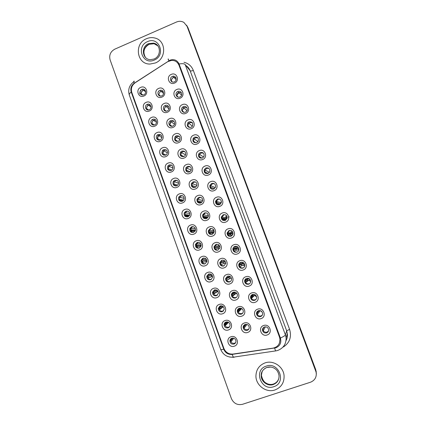 <?xml version="1.0" encoding="UTF-8"?>
<svg xmlns="http://www.w3.org/2000/svg" width="426" height="426" viewBox="0 0 426 426"><rect width="100%" height="100%" fill="white"/><g stroke="black" fill="none" stroke-linecap="round" stroke-linejoin="round"><path stroke-width="0.64" d="M149.318 111.048C143.887 113.55 140.607 104.455 146.177 102.352C151.603 99.822 154.915 108.949 149.318 111.048M147.263 104.349L147.162 104.397C143.796 105.802 145.905 111.308 149.222 109.764L149.462 109.652C152.689 108.119 150.495 102.831 147.263 104.349M154.782 126.155C149.324 128.641 146.033 119.498 151.624 117.416C157.072 114.903 160.4 124.072 154.782 126.155M152.7 119.376L152.236 119.621C149.276 121.346 151.571 126.261 154.67 124.823L155.261 124.493C158.073 122.667 155.714 117.959 152.7 119.376M160.277 141.341C154.792 143.812 151.48 134.616 157.098 132.555C162.572 130.063 165.916 139.281 160.277 141.341M158.163 134.483L157.38 134.962C154.819 136.916 157.242 141.299 160.144 139.957L161.039 139.382C162.7 136.075 161.742 134.44 158.163 134.483M165.794 156.603C160.293 159.058 156.965 149.819 162.604 147.779C168.1 145.298 171.46 154.563 165.794 156.603M163.659 149.664L162.604 150.394C161.161 153.669 162.173 155.261 165.645 155.17L166.795 154.34C168.1 151.081 167.056 149.526 163.659 149.664M171.343 171.95C165.82 174.383 162.471 165.096 168.137 163.078C173.654 160.613 177.035 169.931 171.343 171.95M169.175 164.931L167.908 165.906C166.779 169.117 167.871 170.634 171.177 170.459L172.525 169.383C173.531 166.199 172.413 164.713 169.175 164.931M176.923 187.376C171.374 189.794 168.009 180.454 173.696 178.457C179.239 176.013 182.637 185.374 176.923 187.376M174.724 180.273L173.286 181.481C172.423 184.618 173.574 186.066 176.737 185.832L178.244 184.517C178.995 181.417 177.823 180.001 174.724 180.273M182.53 202.882C176.96 205.279 173.579 195.896 179.287 193.915C184.852 191.487 188.271 200.902 182.53 202.882M180.304 195.694L178.734 197.121C178.095 200.172 179.287 201.562 182.328 201.28L183.947 199.751C184.495 196.737 183.281 195.385 180.304 195.694M188.17 218.469C182.573 220.849 179.17 211.413 184.911 209.454C190.497 207.047 193.931 216.509 188.17 218.469M185.912 211.2L184.245 212.819C183.782 215.796 185.017 217.127 187.946 216.813L189.655 215.093C190.028 212.159 188.782 210.865 185.912 211.2M193.835 234.14C188.217 236.499 184.799 227.015 190.56 225.077C196.168 222.686 199.624 232.202 193.835 234.14M191.551 226.781L189.804 228.581C189.495 231.478 190.757 232.761 193.59 232.431L195.374 230.535C195.603 227.681 194.331 226.43 191.551 226.781M199.533 249.892C193.889 252.235 190.454 242.703 196.237 240.781C201.871 238.411 205.343 247.975 199.533 249.892M197.217 242.447L195.412 244.402C195.23 247.229 196.514 248.47 199.267 248.124L201.104 246.079C201.216 243.294 199.922 242.085 197.217 242.447M205.257 265.728C199.592 268.055 196.136 258.47 201.945 256.569C207.606 254.215 211.094 263.832 205.257 265.728M202.914 258.199L201.061 260.291C200.987 263.055 202.291 264.258 204.975 263.907L206.85 261.724C206.866 259.003 205.55 257.826 202.914 258.199M211.014 281.65C205.327 283.956 201.855 274.317 207.686 272.443C213.367 270.105 216.877 279.775 211.014 281.65M208.639 274.03L206.754 276.245C206.764 278.955 208.085 280.127 210.716 279.77L212.617 277.47C212.547 274.802 211.221 273.657 208.639 274.03M216.802 297.652C211.088 299.941 207.6 290.255 213.458 288.397C219.166 286.08 222.691 295.798 216.802 297.652M214.395 289.946L212.483 292.273C212.574 294.93 213.905 296.081 216.483 295.713L218.41 293.312C218.272 290.692 216.935 289.568 214.395 289.946M222.622 313.744C216.882 316.012 213.373 306.273 219.257 304.441C224.992 302.146 228.538 311.912 222.622 313.744M220.183 305.948L218.25 308.371C218.405 310.985 219.747 312.109 222.281 311.747L224.23 309.249C224.028 306.672 222.681 305.575 220.183 305.948M228.474 329.921C222.707 332.168 219.182 322.375 225.093 320.565C230.849 318.291 234.412 328.111 228.474 329.921M226.004 322.035C224.875 322.487 224.225 323.323 224.049 324.548C224.262 327.12 225.615 328.228 228.112 327.866C229.268 327.402 229.923 326.545 230.072 325.283C229.822 322.743 228.464 321.662 226.004 322.035M234.353 346.184C228.565 348.415 225.019 338.569 230.956 336.78C236.734 334.522 240.323 344.4 234.353 346.184M231.85 338.212C230.69 338.67 230.035 339.533 229.886 340.8C230.146 343.34 231.504 344.432 233.975 344.07C235.163 343.601 235.818 342.712 235.951 341.412C235.647 338.904 234.284 337.839 231.85 338.212M143.881 96.015C138.471 98.539 135.212 89.487 140.756 87.367C146.161 84.822 149.457 93.901 143.881 96.015M141.858 89.401C138.487 90.674 140.314 96.201 143.663 94.844L143.807 94.79C147.103 93.55 145.458 88.129 142.146 89.295L141.858 89.401C140.282 90.552 139.621 92.091 139.866 94.008M167.386 112.224C161.891 114.738 158.563 105.589 164.196 103.481C169.681 100.935 173.041 110.116 167.386 112.224M165.24 105.483L164.905 105.653C161.768 107.283 164.026 112.421 167.232 110.93L167.722 110.675C170.682 108.912 168.345 104.024 165.24 105.483M172.924 127.422C167.407 129.919 164.069 120.723 169.718 118.63C175.23 116.106 178.606 125.335 172.924 127.422M170.757 120.601L170.022 121.032C167.37 122.97 169.793 127.454 172.754 126.075L173.622 125.532C176.098 123.508 173.622 119.253 170.757 120.601M178.494 142.694C172.956 145.181 169.596 135.931 175.272 133.86C180.805 131.352 184.202 140.628 178.494 142.694M176.3 135.798L175.24 136.522C173.781 139.813 174.804 141.405 178.308 141.299L179.474 140.452C180.768 137.183 179.713 135.633 176.3 135.798M184.096 158.051C178.531 160.517 175.155 151.225 180.858 149.175C186.412 146.682 189.826 156.007 184.096 158.051M181.87 151.07L180.56 152.087C179.474 155.304 180.581 156.805 183.888 156.603L185.283 155.458C186.231 152.284 185.092 150.82 181.87 151.07M189.724 173.488C184.138 175.938 180.746 166.593 186.471 164.564C192.046 162.088 195.481 171.46 189.724 173.488M187.467 166.422L185.976 167.716C185.188 170.831 186.359 172.258 189.495 171.987L191.061 170.57C191.727 167.498 190.529 166.119 187.467 166.422M195.385 189.006C189.772 191.439 186.359 182.046 192.11 180.033C197.712 177.578 201.163 186.998 195.385 189.006M193.095 181.859L191.466 183.393C190.917 186.412 192.142 187.765 195.135 187.451L196.823 185.795C197.265 182.823 196.024 181.513 193.095 181.859M201.072 204.608C195.438 207.02 192.009 197.579 197.781 195.587C203.41 193.148 206.876 202.622 201.072 204.608M198.756 197.371L197.03 199.128C196.668 202.052 197.93 203.34 200.806 202.994L202.579 201.125C202.84 198.255 201.567 197.004 198.756 197.371M206.791 220.29C201.136 222.681 197.685 213.192 203.484 211.221C209.134 208.804 212.622 218.325 206.791 220.29M204.443 212.968L202.643 214.912C202.441 217.75 203.729 218.985 206.504 218.623L208.341 216.573C208.458 213.783 207.158 212.585 204.443 212.968M212.542 236.057C206.86 238.432 203.394 228.89 209.219 226.941C214.89 224.539 218.394 234.108 212.542 236.057M210.162 228.65L208.309 230.759C208.234 233.517 209.539 234.71 212.233 234.332L214.113 232.122C214.118 229.412 212.803 228.251 210.162 228.65M218.32 251.904C212.617 254.263 209.129 244.668 214.981 242.74C220.679 240.36 224.198 249.982 218.32 251.904M215.913 244.412L214.022 246.665C214.044 249.354 215.37 250.509 217.995 250.126L219.907 247.778C219.816 245.131 218.485 244.007 215.913 244.412M224.129 267.842C218.4 270.175 214.896 260.531 220.769 258.625C226.494 256.26 230.035 265.936 224.129 267.842M221.69 260.259L219.768 262.634C219.88 265.27 221.222 266.388 223.783 266L225.721 263.534C225.551 260.946 224.209 259.855 221.69 260.259M229.976 283.86C224.22 286.176 220.695 276.479 226.595 274.594C232.34 272.251 235.903 281.98 229.976 283.86M227.5 276.192L225.556 278.673C225.743 281.256 227.09 282.353 229.609 281.964C230.748 281.495 231.403 280.638 231.563 279.392C231.329 276.852 229.971 275.787 227.5 276.192M235.844 299.968C230.067 302.263 226.525 292.513 232.452 290.654C238.219 288.327 241.803 298.104 235.844 299.968M233.341 292.204C232.191 292.673 231.536 293.535 231.382 294.787C231.627 297.327 232.985 298.397 235.461 298.008C236.643 297.524 237.298 296.64 237.431 295.346C237.138 292.848 235.775 291.805 233.341 292.204M241.75 316.156C235.945 318.435 232.383 308.637 238.336 306.795C244.135 304.489 247.73 314.319 241.75 316.156M239.215 308.307C238.027 308.786 237.367 309.675 237.239 310.975C237.538 313.472 238.906 314.526 241.345 314.143C242.559 313.648 243.219 312.732 243.326 311.395C242.985 308.941 241.617 307.907 239.215 308.307M247.687 332.434C241.856 334.692 238.278 324.841 244.252 323.025C250.078 320.735 253.694 330.624 247.687 332.434M245.12 324.495C243.896 324.99 243.235 325.901 243.134 327.237C243.475 329.703 244.849 330.741 247.261 330.358C248.507 329.857 249.173 328.915 249.253 327.546C248.869 325.118 247.49 324.101 245.12 324.495M161.869 97.107C156.401 99.641 153.094 90.536 158.701 88.406C164.164 85.85 167.503 94.977 161.869 97.107M159.755 90.445C156.262 91.771 158.328 97.447 161.736 95.866L161.789 95.839C165.176 94.492 163.217 88.986 159.867 90.403L159.755 90.445M180.065 98.204C174.532 100.754 171.177 91.595 176.843 89.46C182.371 86.883 185.757 96.068 180.065 98.204M177.86 91.505L177.717 91.569C174.335 93.044 176.518 98.512 179.868 96.958L180.209 96.787C183.377 95.136 181.082 89.987 177.86 91.505M185.656 113.412C180.102 115.941 176.726 106.74 182.419 104.62C187.967 102.064 191.375 111.298 185.656 113.412M183.425 106.633L182.775 107.001C179.985 108.891 182.403 113.529 185.443 112.113L186.258 111.607C188.83 109.604 186.348 105.254 183.425 106.633M191.274 128.7C185.699 131.213 182.307 121.958 188.026 119.86C193.596 117.32 197.02 126.602 191.274 128.7M189.016 121.836L187.962 122.56C186.487 125.872 187.515 127.465 191.045 127.347L192.232 126.474C193.516 123.199 192.44 121.655 189.016 121.836M196.929 144.068C191.327 146.565 187.919 137.263 193.66 135.18C199.251 132.662 202.696 141.991 196.929 144.068M194.639 137.124L193.287 138.2C192.254 141.411 193.383 142.896 196.674 142.662L198.133 141.432C198.995 138.274 197.834 136.837 194.639 137.124M202.606 159.516C196.982 161.997 193.558 152.646 199.325 150.586C204.938 148.083 208.399 157.46 202.606 159.516M200.289 152.487L198.729 153.887C198.037 156.976 199.24 158.365 202.339 158.057L203.974 156.507C204.523 153.482 203.293 152.141 200.289 152.487M208.319 175.049C202.669 177.509 199.224 168.105 205.018 166.065C210.657 163.579 214.134 173.009 208.319 175.049M205.971 167.935L204.272 169.617C203.841 172.583 205.092 173.888 208.026 173.531L209.784 171.71C210.093 168.808 208.825 167.546 205.971 167.935M214.06 190.662C208.389 193.1 204.927 183.654 210.742 181.63C216.403 179.165 219.901 188.643 214.06 190.662M211.679 183.462L209.885 185.379C209.656 188.239 210.945 189.474 213.751 189.085L215.583 187.035C215.71 184.245 214.411 183.052 211.679 183.462M219.832 206.354C214.134 208.777 210.657 199.277 216.493 197.281C222.18 194.831 225.7 204.358 219.832 206.354M217.42 199.07L215.561 201.194C215.487 203.953 216.802 205.13 219.502 204.725L221.392 202.483C221.376 199.783 220.056 198.649 217.42 199.07M225.636 222.132C219.912 224.539 216.413 214.986 222.276 213.011C227.99 210.577 231.526 220.157 225.636 222.132M223.192 214.763L221.291 217.058C221.334 219.731 222.665 220.86 225.285 220.45L227.207 218.043C227.085 215.428 225.748 214.331 223.192 214.763M231.467 237.996C225.721 240.381 222.202 230.78 228.091 228.826C233.831 226.414 237.383 236.041 231.467 237.996M228.996 230.541L227.063 232.974C227.202 235.578 228.549 236.675 231.094 236.254L233.043 233.714C232.836 231.164 231.483 230.109 228.996 230.541M237.33 253.944C231.563 256.314 228.027 246.659 233.938 244.721C239.7 242.33 243.273 252.011 237.33 253.944M234.827 246.398C233.693 246.872 233.038 247.73 232.873 248.96C233.091 251.5 234.449 252.565 236.941 252.144C238.113 251.654 238.768 250.765 238.906 249.487C238.624 246.995 237.266 245.967 234.827 246.398M243.225 269.977C237.431 272.326 233.874 262.618 239.817 260.707C245.605 258.332 249.199 268.066 243.225 269.977M240.69 262.341C239.508 262.837 238.853 263.726 238.72 265.009C239.007 267.501 240.37 268.54 242.815 268.119C244.029 267.613 244.689 266.692 244.796 265.361C244.455 262.922 243.086 261.915 240.69 262.341M249.157 286.096C243.337 288.423 239.758 278.668 245.727 276.778C251.537 274.424 255.153 284.211 249.157 286.096M246.585 278.375C245.365 278.881 244.705 279.802 244.604 281.133C244.945 283.578 246.319 284.595 248.72 284.179C249.977 283.657 250.637 282.71 250.712 281.336C250.318 278.934 248.944 277.949 246.585 278.375M255.115 302.306C249.269 304.611 245.674 294.803 251.67 292.934C257.506 290.596 261.138 300.437 255.115 302.306M252.511 294.488C251.255 295.01 250.595 295.958 250.52 297.332C250.909 299.739 252.288 300.74 254.657 300.33C255.946 299.792 256.612 298.818 256.654 297.407C256.223 295.042 254.844 294.068 252.511 294.488M261.106 318.6C255.233 320.885 251.622 311.023 257.639 309.175C263.502 306.864 267.155 316.758 261.106 318.6M258.47 310.692C257.182 311.225 256.516 312.194 256.473 313.605C256.899 315.98 258.289 316.971 260.632 316.561C261.947 316.017 262.613 315.022 262.634 313.573C262.16 311.236 260.776 310.277 258.47 310.692M267.129 334.98C261.234 337.248 257.602 327.333 263.646 325.507C269.536 323.212 273.204 333.159 267.129 334.98M264.461 326.982C263.146 327.519 262.475 328.515 262.459 329.958C262.922 332.312 264.312 333.286 266.633 332.887C267.981 332.333 268.646 331.316 268.641 329.836C268.135 327.525 266.745 326.572 264.461 326.982M174.5 83.075C168.994 85.642 165.655 76.531 171.3 74.374C176.801 71.786 180.171 80.919 174.5 83.075M172.328 76.456C168.936 77.74 170.72 83.256 174.112 81.962L174.325 81.883C177.605 80.652 176.082 75.296 172.743 76.313L172.328 76.456M225.572 217.361L226.35 215.439M230.903 232.25L231.387 230.668M236.276 247.171L236.446 246.271M241.686 262.16L241.67 262.448L241.686 262.16M242.234 262.507L242.245 262.208L242.234 262.507M147.215 109.828C146.118 107.986 146.491 106.457 148.323 105.243L150.49 105.163M152.732 124.903C151.555 123.236 151.768 121.729 153.36 120.372L155.825 120.073M158.302 140.058C157.045 138.562 157.103 137.081 158.472 135.606L159.249 135.133L161.166 135.053M163.925 155.298C162.583 153.956 162.498 152.503 163.664 150.937L164.708 150.213L166.513 150.106M169.612 170.618C168.174 169.42 167.945 167.993 168.93 166.342L170.192 165.373L171.854 165.235M175.363 186.013C173.813 184.953 173.451 183.553 174.277 181.811L175.709 180.613L177.184 180.443M181.194 201.477C179.5 200.561 179 199.187 179.692 197.345L181.252 195.928L182.504 195.742M187.094 216.999C185.241 216.248 184.602 214.896 185.166 212.936L186.822 211.323L187.797 211.136M193.069 232.569C191.045 232.016 190.252 230.684 190.688 228.586L192.424 226.802L193.079 226.637M199.112 248.177C196.903 247.852 195.949 246.558 196.258 244.3L198.346 242.266M205.204 263.811C202.813 263.753 201.706 262.507 201.876 260.078L203.623 258.034M211.317 279.467C208.772 279.712 207.51 278.529 207.526 275.92L208.932 273.945M217.43 295.154L217.191 295.25C214.629 295.612 213.304 294.472 213.218 291.837L214.294 289.989M223.528 310.889L222.952 311.172C220.434 311.534 219.097 310.416 218.948 307.822L219.731 306.156M229.598 326.699L228.741 327.173C226.259 327.535 224.917 326.433 224.71 323.882L225.253 322.429M235.642 342.6L234.561 343.26C232.111 343.617 230.759 342.536 230.503 340.017L230.865 338.787M141.741 94.838C140.772 92.964 141.203 91.473 143.045 90.349L145.165 90.323M165.016 110.92C164.005 109.205 164.319 107.73 165.943 106.5L168.563 106.378M170.608 126.091C169.537 124.568 169.676 123.13 171.034 121.777L171.758 121.346L173.978 121.367M176.257 141.341C175.118 139.994 175.107 138.599 176.215 137.161L177.264 136.437L179.394 136.432M181.966 156.683C180.752 155.479 180.597 154.127 181.503 152.62L182.802 151.608L184.815 151.56M187.744 172.109C186.428 171.034 186.146 169.713 186.881 168.142L188.367 166.859L190.225 166.768M193.596 187.61C192.163 186.663 191.743 185.369 192.339 183.712L193.958 182.19L195.619 182.051M199.538 203.181C197.946 202.377 197.387 201.093 197.861 199.336L199.581 197.595L200.981 197.424M205.577 218.81C203.798 218.171 203.085 216.903 203.442 215.013L205.231 213.085L206.312 212.893M211.706 234.476C209.714 234.05 208.831 232.804 209.07 230.748L210.913 228.655L211.605 228.49M217.915 250.153C215.694 249.998 214.64 248.795 214.741 246.542L216.871 244.226M224.161 265.835C221.744 266.005 220.508 264.865 220.455 262.4L222.154 260.132M230.413 281.517L230.226 281.591C227.724 281.98 226.387 280.894 226.201 278.332L227.479 276.197M236.632 297.236L236.036 297.524C233.581 297.912 232.229 296.847 231.989 294.329L232.894 292.412M242.809 313.014L241.883 313.541C239.46 313.93 238.102 312.881 237.809 310.4L238.411 308.738M248.938 328.877L247.756 329.644C245.365 330.028 243.997 328.994 243.661 326.55L244.039 325.16M177.381 96.83C176.545 95.051 176.976 93.614 178.675 92.517L181.359 92.618M182.999 112.006C182.115 110.467 182.344 109.077 183.697 107.847L184.346 107.474L186.849 107.629M188.67 127.267C187.738 125.931 187.802 124.605 188.851 123.3L189.9 122.581L192.35 122.704M194.394 142.619C193.415 141.443 193.329 140.181 194.144 138.833L195.486 137.763L197.856 137.848M200.183 158.062C199.139 157.013 198.926 155.794 199.554 154.414L201.099 153.025L203.356 153.062M206.051 173.595C204.906 172.652 204.571 171.465 205.055 170.033L206.743 168.361L208.841 168.345M212.015 189.213C210.726 188.377 210.268 187.206 210.636 185.688L212.414 183.782L214.294 183.697M218.085 204.901C216.61 204.192 216.009 203.026 216.275 201.391L218.117 199.283L219.699 199.134M224.278 220.641C222.574 220.104 221.802 218.937 221.962 217.143L223.852 214.869L225.045 214.677M230.588 236.393C228.624 236.105 227.66 234.96 227.697 232.953L229.614 230.535L230.322 230.365M236.994 252.123C234.758 252.176 233.581 251.079 233.464 248.821L235.562 246.228M243.422 267.821L243.342 267.847C240.914 268.263 239.561 267.235 239.274 264.759L240.823 262.299M249.806 283.503L249.21 283.796C246.819 284.206 245.456 283.199 245.12 280.771L246.169 278.561M256.106 299.228L255.105 299.829C252.751 300.234 251.383 299.244 250.994 296.853L251.66 294.962M262.331 315.048L261.037 315.943C258.71 316.348 257.331 315.368 256.905 313.009L257.293 311.454M268.492 330.991L266.995 332.147C264.69 332.546 263.311 331.577 262.847 329.245L263.05 328.009M171.811 81.744C171.076 79.923 171.577 78.512 173.318 77.505L175.879 77.676M167.727 61.669L171.593 60.38C175.118 60.348 177.583 61.956 178.984 65.189L279.477 337.062L279.967 339.187C280.042 344.032 277.757 347.009 273.114 348.122L233.065 354.059C228.741 354.363 225.684 352.478 223.884 348.404L131.799 92.458C130.702 88.512 131.815 85.285 135.143 82.777L167.727 61.669M160.831 91.393L163.153 91.452M146.491 38.718C133.785 43.59 136.687 64.496 150.059 64.044L155.357 62.968C166.614 58.745 166.305 40.545 154.957 38.047C152.114 37.302 149.292 37.525 146.491 38.718C133.785 43.59 136.687 64.496 150.059 64.044L155.357 62.968C166.614 58.745 166.305 40.545 154.957 38.047C152.114 37.302 149.292 37.525 146.491 38.718M265.041 362.899C259.264 365.178 256.228 369.486 255.93 375.807C255.653 385.248 266.165 393.145 274.935 389.96C281.256 387.442 284.302 382.692 284.078 375.721C283.482 366.653 273.279 359.842 265.041 362.899C259.264 365.178 256.228 369.486 255.93 375.807C255.653 385.248 266.165 393.145 274.935 389.96C281.256 387.442 284.302 382.692 284.078 375.721C283.482 366.653 273.279 359.842 265.041 362.899M177.733 63.016L179.053 65.269L279.493 337.003L279.988 339.128L279.594 342.68M169.947 60.199L134.259 83.198C131.229 85.482 130.218 88.416 131.219 92.011L223.751 349.261C225.391 352.973 228.176 354.688 232.106 354.411L275.899 347.802C280.106 345.885 281.607 342.632 280.404 338.036L179.085 64.001C177.179 60.13 174.138 58.863 169.947 60.199M316.348 373.879L315.772 370.338L187.515 27.003L186.529 25.166L187.515 27.003L315.772 370.338L316.348 373.879M310.501 382.213C314.873 380.407 316.763 377.106 316.172 372.313L187.03 26.247L183.878 22.408C181.551 21.087 179.101 20.954 176.513 22.014L114.807 49.15C110.494 51.567 108.928 55.146 110.11 59.88L231.366 398.523C233.677 403.465 237.388 405.387 242.5 404.301L310.501 382.213M316.353 373.314L315.783 369.784L187.994 27.749L187.014 25.922M225.434 324.564L225.173 323.84M219.779 308.919L219.443 307.998M214.156 293.36L213.751 292.236M208.559 277.874L208.085 276.559M202.952 262.368L202.488 261.085M197.345 246.846L196.95 245.765M196.839 245.451L196.338 244.071M191.759 231.403L191.444 230.525M191.258 230.013L190.715 228.512M190.992 230.53L191.306 231.409M196.519 245.823L196.908 246.91M202.073 261.197L202.536 262.485M207.686 276.73L208.165 278.05M213.373 292.465L213.777 293.589M219.086 308.28L219.422 309.212M224.832 324.181L225.098 324.916M175.746 77.447L173.499 77.532C172.056 78.256 171.38 79.428 171.47 81.031L172.423 82.005M159.154 90.786L158.2 91.92M162.998 91.239L161.166 91.345C159.649 92.037 158.935 93.214 159.015 94.881L160.437 96.084M158.413 94.966L159.015 94.881M145.037 90.152L143.61 90.237C141.991 90.871 141.214 92.064 141.283 93.816L142.832 95.009M178.989 92.447L176.939 95.27M176.95 95.951L178.185 97.128M184.506 107.443L183.803 107.842L182.466 110.1M182.456 110.952L184.016 112.32M192.057 122.379L190.049 122.518L188.91 123.3L188.047 124.924M187.994 126.027L189.921 127.566M194.82 138.136L193.745 139.621M193.564 141.182L195.912 142.854M197.483 137.502L195.625 137.667M164.447 109.791L166.193 111.154M169.021 108.843L166.119 106.479C165.027 107.16 164.463 108.145 164.425 109.429M169.91 124.775L172.013 126.272M174.484 124.211L171.151 121.756L169.883 124.301M175.395 139.84L177.908 141.427M179.08 136.15L177.253 136.432M177.083 136.522L176.295 137.135L175.384 139.185M199.155 156.411L201.993 158.168M202.888 152.7L201.226 152.897M204.885 171.774L208.176 173.467M208.255 167.988L206.86 168.206M206.45 173.691L205.737 173.334M210.396 188.191L213.144 189.25M210.54 187.158L214.443 188.707M213.575 183.377L212.521 183.595M212.941 189.277L211.275 188.633M180.912 154.984L183.883 156.608M184.421 151.273L182.754 151.581M182.014 152.082L180.938 154.01M186.519 170.23L189.921 171.774M189.746 166.481L188.276 166.816M191.242 170.155L185.976 167.716M186.402 171.343L186.945 171.587M186.971 171.598L188.303 172.189M192.099 185.528L196.024 186.907M195.039 181.79L193.814 182.131M191.716 186.418L194.932 187.52M216.584 203.612L219.481 204.358L219.56 204.704M216.227 202.616L220.732 203.82L220.801 202.659L215.561 201.194M221.419 201.418L220.801 202.659M218.836 198.894L218.213 199.064M219.518 204.72L216.893 204.054M220.695 203.894L219.481 204.358M222.148 218.873L224.933 219.188L225.114 219.843M221.946 218.155L226.201 218.666L227.149 218.346L224.933 219.188M226.914 216.222L226.201 218.666M226.142 219.949L222.558 219.571M229.284 216.829L228.325 217.287M227.793 234.225L230.413 234.087L230.706 235.03M227.692 233.767L232.692 233.235L232.953 234.22M232.261 231.329L231.691 233.586M232.756 234.737L232.186 234.934L232.431 235.264M232.186 234.934L228.267 235.179M232.692 233.235L230.413 234.087M233.501 249.641L235.924 249.066L236.345 250.286M233.475 249.46L238.214 248.22L238.709 249.577L234.012 250.877M237.538 246.718L237.207 248.582M238.214 248.22L235.924 249.066M241.483 264.232L241.957 265.483L239.716 266.543M239.284 265.233L243.757 263.284L244.258 264.647L243.257 265.015L244.652 266.202M242.847 262.384L242.756 263.651M243.257 265.015L239.795 266.665M241.957 265.483L244.258 264.647M217.233 204.139L217.244 203.782M217.154 202.861L216.658 201.503M197.707 200.902L202.148 201.967M200.3 197.217L199.368 197.542M198.021 201.839L201.466 202.638M200.971 202.925L198.346 202.323M203.346 216.355L208.223 216.919M205.529 212.776L204.922 213.043M207.387 218.096L207.217 217.468L203.537 217.063M207.361 218.117L203.947 217.761M208.138 217.122L207.217 217.468M209.091 230.668L213.937 230.62L213.868 231.781L214.177 231.68L212.627 232.287L212.893 233.176M209.012 231.882L213.868 231.781M210.748 228.496L210.46 228.65M209.118 232.372L212.627 232.287M213.698 233.15L209.581 233.288M215.252 248.901L219.843 248.092M214.768 246.425L219.347 245.68L219.315 246.691L219.848 246.505M214.709 247.49L219.315 246.691M218.437 248.299L218.059 247.176L214.752 247.762M219.848 246.51L218.059 247.176M225.732 262.869L225.279 263.034L225.721 263.572M224.779 260.909L224.784 261.676L225.263 261.5L223.522 262.139L224.012 263.492M220.434 263.177L224.784 261.676M220.439 263.209L223.522 262.139M225.279 263.034L220.956 264.599M247.123 279.658L247.527 280.617L245.403 282.161M245.126 281.08L249.013 278.54M245.136 280.526L248.305 278.295L248.331 278.801M249.364 278.753L249.833 279.786L248.837 280.17L250.701 281.538M248.837 280.17L245.616 282.544M247.527 280.617L249.833 279.786M252.815 295.159L253.119 295.83L251.159 297.849M252.613 294.457L252.703 294.819M250.999 297.002L253.646 294.318M255.398 294.952L254.439 295.404L256.59 296.842M254.439 295.404L251.468 298.509M254.86 300.101L255.376 299.963M253.119 295.83L255.44 295.01M258.55 310.724L258.742 311.118L256.969 313.579M256.905 312.988L258.603 310.65M260.275 310.629L262.23 312.167M260.073 310.714L257.352 314.558M258.742 311.118L260.195 310.613M264.019 327.179L262.853 329.303M262.48 329.436L263.795 327.312M262.656 328.734L263.476 327.551M266.729 327.093L267.177 327.338M265.35 326.822L263.273 330.698M226.568 280.175L231.318 277.885L230.78 278.098L231.568 278.939M226.195 278.945L230.285 276.735M229.507 278.545L229.055 277.401M230.78 278.098L226.691 280.383M236.664 293.104L236.313 293.242L237.287 294.212M231.984 294.787L235.365 292.209M231.861 294.164L231.85 294.435M234.641 292.763L235.024 293.668L232.239 295.83M235.669 297.833L235.951 297.779M236.313 293.242L232.463 296.256M235.024 293.668L236.648 293.088M242.16 308.845L242.543 309.217M237.804 310.703L240.323 308.142M240.269 308.2L240.568 308.866L237.964 311.55M241.766 308.568L238.267 312.21M240.568 308.866L241.627 308.493M243.661 326.694L245.397 324.415M245.999 324.33L243.736 327.333M246.936 324.447L244.103 328.254M150.325 104.966L148.546 105.217C147.188 105.952 146.549 107.091 146.64 108.641L148.504 109.961M155.612 119.855L153.541 120.334C152.433 121.112 151.928 122.177 152.023 123.529L154.239 124.962M157.439 138.519L160.032 140M160.9 134.824L158.61 135.559L157.428 138.439M162.886 153.578L165.89 155.053M166.188 149.872L164.681 150.197M164.361 150.383L163.765 150.884L162.86 153.397M167.956 169.644L170.448 170.645M168.361 168.712L171.8 170.118M171.46 165L170.123 165.341M169.351 165.895L168.318 168.366M176.417 185.933L174.532 185.353M174.287 185.022L176.801 185.805M173.861 183.92L177.754 185.161M176.715 180.23L175.587 180.571M174.303 181.769L173.824 183.233M182.594 201.163L180.022 200.619M179.681 200.103L183.1 200.832M179.394 199.208L183.718 200.161M181.955 195.561L181.066 195.88M184.234 198.33L179.671 197.339M188.793 216.307L185.544 215.971M185.145 215.274L189.32 215.732M184.953 214.571L189.65 215.109M187.179 211.014L186.551 211.285M194.964 231.361L191.109 231.414M190.656 230.53L195.028 230.503L195.167 231.03M190.539 230.013L195.491 230.003M192.398 226.6L192.03 226.792M195.427 230.354L195.028 230.503M201.029 246.319L196.7 246.936M196.216 245.866L200.39 245.307L200.731 246.361M196.157 245.536L201.173 244.881M201.189 245.009L200.39 245.307M206.914 261.234L202.329 262.544M201.823 261.266L205.779 260.185L206.216 261.436M201.807 261.138L206.653 259.817M206.669 259.855L205.779 260.185M212.574 276.202L207.984 278.242M211.205 275.217L211.679 276.49L207.931 278.151M207.483 276.815L211.914 274.914M211.679 276.49L212.569 276.17M218.021 291.325L213.676 294.02M216.701 290.457L217.127 291.528L213.522 293.748M213.192 292.577L217.02 290.266M217.127 291.528L217.963 291.224M223.315 306.683L219.401 309.883M222.308 306.012L222.596 306.635L219.161 309.425M218.927 308.408L222.047 305.916M218.847 307.615L218.826 307.918M222.596 306.635L223.075 306.47M228.533 322.306L225.157 325.831M227.905 322.019L224.848 325.171M224.694 324.324L227.095 321.875M224.598 323.648L224.582 324.01M233.762 338.207L230.94 341.865M232.868 338.052L230.583 340.981M230.498 340.315L232.229 338.106M183.989 62.255C188.457 63.367 191.567 66.083 193.313 70.402L289.589 329.357L286.666 330.8L190.134 70.759C189.304 68.57 187.925 66.85 185.997 65.593M289.589 329.357C291.778 336.833 289.739 342.701 283.471 346.956M286.054 340.502C287.193 338.34 287.619 336.023 287.337 333.553L286.666 330.8L285.409 334.921L286.107 337.791L287.337 333.553C287.641 335.992 287.246 338.303 286.144 340.48M168.542 59.235C167.892 58.58 167.993 59.102 168.829 60.796M280.404 338.036C283.444 336.652 285.111 335.613 285.409 334.921L185.177 64.571C184.298 63.623 182.269 63.431 179.085 64.001M133.791 81.749C129.254 85.232 127.768 89.668 129.323 95.057C129.057 94.237 129.69 93.219 131.219 92.011M223.751 349.261C221.85 349.671 220.822 349.709 220.668 349.368C223.112 354.911 227.335 357.51 233.341 357.158L234.188 357.249M233.507 357.329L229.678 357.041M232.106 354.411L233.341 357.158L276.192 350.838M134.435 81.35C133.61 80.823 133.551 81.435 134.259 83.198M274.61 348.111L275.579 350.939L277.512 350.518C283.354 348.314 286.219 344.075 286.107 337.791M315.767 370.892L315.783 369.784M187.03 26.247L187.994 27.749M185.177 64.571L190.134 70.759C190.656 71.142 191.716 71.025 193.313 70.402M157.908 45.891L154.1 43.734L149.111 44.235C143.897 46.312 142.06 53.852 145.814 57.734M158.286 46.434C157.141 44.714 155.575 43.617 153.573 43.133L148.567 43.644C140.692 46.647 142.199 59.576 150.453 59.672L154.026 59.022M154.292 60.05C166.316 55.369 159.17 35.986 147.55 41.62C135.644 46.306 142.635 65.567 154.292 60.05M262.16 371.483L261.399 375.253C261.33 381.169 267.927 386.025 273.401 384.028C276.139 383.049 277.954 381.169 278.849 378.379M266.894 367.452C263.231 368.943 261.335 371.706 261.213 375.743C261.138 381.685 267.762 386.552 273.252 384.55C277.188 382.985 279.121 380.029 279.041 375.689C277.992 370.386 275.755 369.134 273.849 367.995C271.554 366.871 269.221 366.685 266.862 367.425C262.847 369.422 260.962 372.196 261.213 375.743L261.399 375.253C262.815 381.675 266.112 384.737 271.287 384.433M273.742 386.702C286.89 382.953 278.913 361.312 266.223 366.131C253.214 369.901 261.01 391.387 273.742 386.702M270.867 367.052L266.985 367.42M235.764 247.485L235.796 247.069L235.759 247.49M241.18 262.661L241.185 262.208L241.18 262.661M207.867 215.119L207.766 215.513M213.059 230.072L213.138 229.742L213.059 230.072M218.309 245.083L218.389 244.625L218.309 245.083M148.323 105.243L147.162 104.397M153.36 120.372L152.236 119.621M158.472 135.606L157.38 134.962M163.664 150.937L162.604 150.394M168.93 166.342L167.908 165.906M174.277 181.811L173.286 181.481M179.692 197.345L178.734 197.121M185.166 212.936L184.245 212.819M190.688 228.586L189.804 228.581M196.258 244.3L195.412 244.402M201.876 260.078L201.061 260.291M207.526 275.92L206.754 276.245M213.218 291.837L212.483 292.273M218.948 307.822L218.25 308.371M224.71 323.882L224.049 324.548M230.503 340.017L229.886 340.8M165.943 106.5L164.905 105.653M171.034 121.777L170.022 121.032M176.215 137.161L175.24 136.522M181.503 152.62L180.56 152.087M192.339 183.712L191.466 183.393M197.861 199.336L197.03 199.128M203.442 215.013L202.643 214.912M209.07 230.748L208.309 230.759M214.741 246.542L214.022 246.665M220.455 262.4L219.768 262.634M226.201 278.332L225.556 278.673M231.989 294.329L231.382 294.787M237.809 310.4L237.239 310.975M243.661 326.55L243.134 327.237M178.675 92.517L177.717 91.569M183.697 107.847L182.775 107.001M188.851 123.3L187.962 122.56M197.983 141.65L193.287 138.2M203.649 157.04L198.729 153.887M205.055 170.033L204.272 169.617M210.636 185.688L209.885 185.379M221.962 217.143L221.291 217.058M227.697 232.953L227.063 232.974M233.464 248.821L232.873 248.96M239.274 264.759L238.72 265.009M245.12 280.771L244.604 281.133M250.994 296.853L250.52 297.332M256.905 313.009L256.473 313.605M262.847 329.245L262.459 329.958M173.733 77.362L172.743 76.313M160.937 91.35L159.867 90.403M143.333 90.243L142.146 89.295M129.323 95.057L220.668 349.368M316.172 372.313L316.183 371.2M176.14 79.678L173.968 77.372M163.579 93.48L161.166 91.345M145.665 91.888L143.61 90.237M154.153 58.969C161.422 56.173 160.937 44.283 153.573 43.133L154.1 43.734L149.159 44.283C143.977 47.504 142.673 51.748 145.239 57.015M181.561 95.206L178.84 92.517M186.971 110.728L183.803 107.842M192.43 126.213L188.91 123.3M180.001 139.563L176.295 137.135M209.448 172.381L205.05 170.049M215.348 187.648L210.63 185.704M185.582 154.883L181.545 152.593M196.961 185.374L192.355 183.686M226.227 217.681L221.967 217.122M230.498 234.433L231.185 236.222M231.696 232.75L227.702 232.894M237.197 247.873L233.48 248.715M242.735 263.055L239.29 264.594M202.712 200.529L197.877 199.299M208.436 215.599L203.458 214.96M224.688 260.829L220.482 262.24M253.182 294.334L251.015 296.517M258.215 310.799L256.931 312.551M229.71 276.266L226.238 278.109M234.662 292.05L232.026 294.036M239.668 308.184L237.852 310.022M244.817 324.623L243.715 326.06M151.086 107.091L148.546 105.217M156.528 122.326L153.541 120.334M161.997 137.566L158.61 135.559M167.503 152.796L163.765 150.884M173.052 168.009L169.005 166.278M178.638 183.191L174.319 181.748M189.815 213.437L185.203 212.851M195.321 228.528L190.726 228.485M200.721 243.64L196.301 244.167M205.971 258.848L201.919 259.913M211.094 274.238L207.579 275.713M216.131 289.872L213.277 291.57M221.169 305.783L219.012 307.487M226.265 321.96L224.779 323.462M231.478 338.366L230.588 339.495"/></g></svg>
